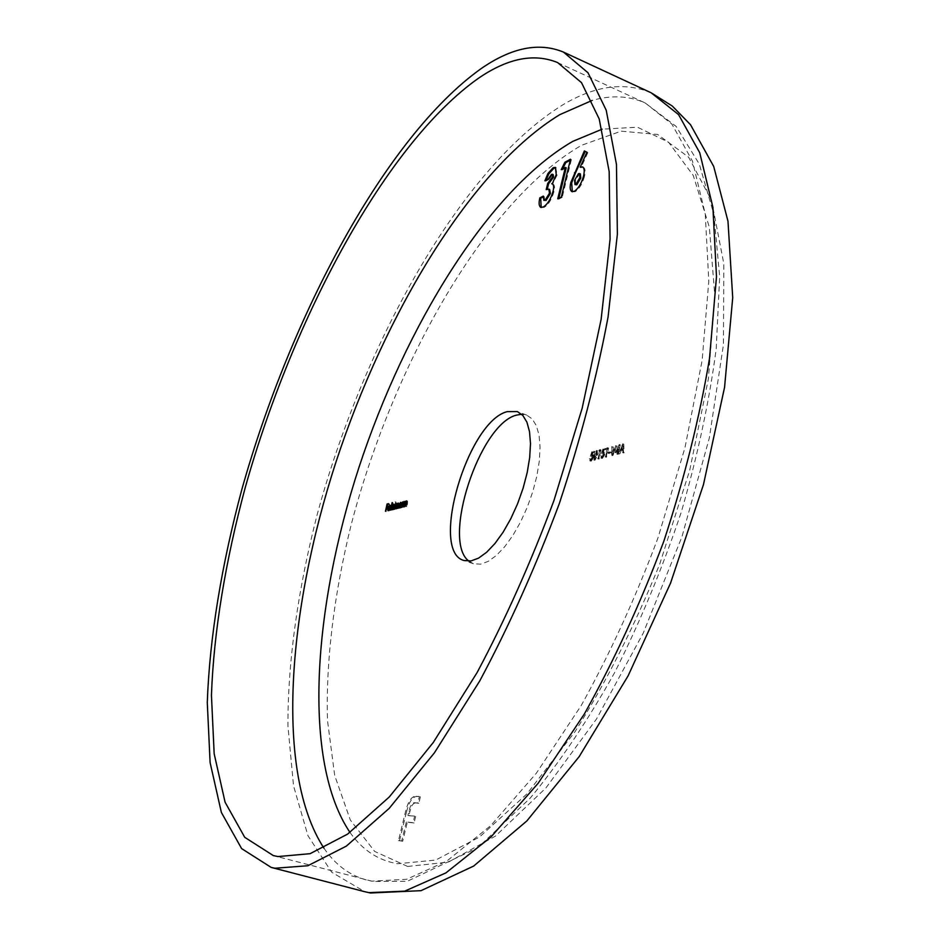 <?xml version="1.0" encoding="UTF-8"?>
<svg xmlns="http://www.w3.org/2000/svg" width="940" height="940" viewBox="0 0 940 940"><rect width="100%" height="100%" fill="white"/><g stroke="black" fill="none" stroke-linecap="round" stroke-linejoin="round"><path stroke-width="0.7" stroke-dasharray="4.7 3.53" d="M468.966 561.18L473.396 563.706L480.54 564.188L488.142 561.403L496.285 555.54L504.639 546.81L512.817 535.53L520.455 522.194L527.211 507.389L532.769 491.761L536.857 476.051L539.325 460.953L540.053 447.146L539.055 435.244L536.376 425.714L532.193 418.923L526.682 415.104L521.653 414.246M406.303 821.959L401.697 840.971L398.49 840.56L405.528 811.62C408.16 801.162 411.732 796.039 416.232 796.239L419.393 796.486L417.818 803.019L414.223 802.713C411.955 802.971 410.204 805.745 408.971 811.009L407.889 815.438L414.646 816.108L413.06 822.676L406.303 821.959L407.302 822.23L402.696 841.241L401.697 840.971M599.45 450.636L598.698 450.824L600.096 449.602L598.016 458.638L599.45 450.636L600.46 451.012L598.698 450.824M601.412 453.527L602.951 448.873L604.937 448.356L604.726 449.285L603.069 449.708L602.27 452.163L603.339 451.846L603.727 454.42L601.306 458.05L600.413 455.853L601.541 457.11L603.304 454.502L603.01 452.798L601.412 453.527L602.434 453.903L603.962 449.25L602.951 448.873M606.923 448.733L606.171 448.921L607.569 447.687L605.489 456.793L606.923 448.733L607.945 449.12L606.171 448.921M609.895 452.822L608.004 453.291L608.227 452.363L610.119 451.882L609.895 452.822L610.93 453.209L608.004 453.291M611.799 455.23L611.729 446.629L612.21 453.291L615.982 445.537L611.799 455.23L612.833 455.618L611.74 455.242M617.192 451.893L614.831 452.481L619.295 444.467L618.215 451.635L616.711 454.008L617.192 451.893L618.226 452.281L614.831 452.481M618.25 453.632L622.774 443.798L623.02 452.446L622.445 449.79L620.165 450.366L618.25 453.632L619.284 454.02L623.749 444.209L622.715 443.821M596.712 454.713L593.575 459.848L593.457 455.524L596.136 450.389L596.712 454.713L597.722 455.089L594.985 460.248L593.962 459.86M590.344 456.311L591.859 451.705L593.81 451.2L593.598 452.128L591.977 452.539L591.178 454.96L592.235 454.655L592.6 457.204L590.214 460.788L589.345 458.614L590.449 459.86L592.188 457.275L591.894 455.595L590.344 456.311L591.354 456.687L592.87 452.081L591.859 451.705M623.749 444.209L622.774 443.798M623.808 444.197L624.054 452.845L623.02 452.446M624.054 452.845L622.527 452.575M623.561 452.963L623.49 450.19L622.445 449.79M623.49 450.19L620.165 450.366M621.199 450.754L619.766 453.903L618.732 453.515M621.657 449.755L623.455 449.297L623.373 445.995L621.657 449.755L620.623 449.355L622.421 448.909L622.339 445.607L620.623 449.355M623.455 449.297L622.421 448.909M623.373 445.995L622.339 445.607M615.853 452.869L620.236 444.879L619.202 444.491M620.236 444.879L619.295 444.467M620.33 444.855L618.884 451.224L617.85 450.836M619.46 451.082L619.249 452.022L618.215 451.635M619.249 452.022L617.639 451.776M618.673 452.163L618.191 454.29L617.157 453.903M618.191 454.29L616.711 454.008M617.745 454.396L618.226 452.281M616.945 451.705L618.438 451.341L619.343 447.346L616.945 451.705L615.911 451.318L617.404 450.941L618.309 446.958L615.911 451.318M618.438 451.341L617.404 450.941M619.343 447.346L618.309 446.958M612.763 455.63L612.751 447.017L611.729 446.629M613.232 446.888L613.244 453.679L612.21 453.291M613.244 453.679L616.534 446.054L615.5 445.666M617.016 445.924L612.833 455.618M609.038 453.679L609.249 452.751L608.227 452.363M609.249 452.751L611.141 452.269L610.119 451.882M611.141 452.269L610.93 453.209M607.193 449.308L607.686 448.298L606.664 447.922M607.686 448.298L608.591 448.075L607.569 447.687M608.591 448.075L606.523 457.169L605.489 456.793M606.523 457.169L605.055 456.899M606.077 457.287L607.945 449.12M603.962 449.25L605.959 448.744L604.937 448.356M605.959 448.744L605.748 449.673L604.726 449.285M605.748 449.673L603.069 449.708M604.091 450.096L603.292 452.539L602.27 452.163M603.292 452.539L603.903 452.222L602.881 451.835M603.903 452.222L604.749 454.807L603.727 454.42M604.749 454.807L602.329 458.426L601.306 458.05M602.329 458.426L601.436 456.241L600.413 455.853M601.436 456.241L600.848 455.747M601.87 456.135L602.564 457.486L601.541 457.11M602.564 457.486L604.326 454.878L603.304 454.502M604.326 454.878L604.032 453.174L602.587 452.786M603.609 453.174L602.434 453.903M599.72 451.2L600.214 450.213L599.203 449.825M600.214 450.213L601.106 449.978L600.096 449.602M601.106 449.978L599.038 459.026L598.016 458.638M599.038 459.026L597.582 458.744M598.604 459.131L600.46 451.012M594.985 460.248L594.468 455.912L593.457 455.524M594.468 455.912L597.159 450.765L596.136 450.389M597.159 450.765L597.722 455.089M597.299 455.195L596.959 451.694L594.903 455.794L594.949 459.308L597.299 455.195L596.277 454.819L595.937 451.306L593.88 455.418L594.186 458.931L596.277 454.819M596.959 451.694L595.937 451.306M596.595 457.51L595.572 457.134M595.208 459.308L594.186 458.931M592.87 452.081L594.832 451.576L593.81 451.2M594.832 451.576L594.62 452.504L593.598 452.128M594.62 452.504L591.977 452.539M592.987 452.916L592.188 455.336L591.178 454.96M592.188 455.336L592.799 455.019L591.777 454.643M592.799 455.019L593.622 457.592L592.6 457.204M593.622 457.592L591.225 461.164L590.214 460.788M591.225 461.164L590.355 458.99L589.345 458.614M590.79 458.885L591.46 460.236L590.449 459.86M591.46 460.236L593.199 457.663L592.188 457.275M593.199 457.663L592.917 455.971L591.495 455.583M592.505 455.959L591.354 456.687M406.938 501.373L407.525 501.161L407.502 503.711L406.797 506.507L407.09 501.854L404.999 506.954L403.836 506.719M404.705 507.024L406.092 501.561L405.469 501.349M406.092 501.561L405.504 501.185M406.386 501.49L406.139 502.477L405.493 502.254M406.139 502.477L406.679 501.643M406.797 506.507L405.927 506.202M406.503 506.578L405.634 506.272M407.431 502.771L406.832 502.559M407.09 501.854L406.221 501.549M405.916 503.499L405.046 503.194M404.999 506.954L404.13 506.648M404.177 502.078L404.764 501.866L404.752 504.404L404.047 507.189L404.341 502.548L402.261 507.623L401.098 507.4M401.968 507.706L403.342 502.254L402.72 502.042M403.636 502.183L403.389 503.17L402.743 502.947M403.389 503.17L403.918 502.336M404.047 507.189L403.166 506.883M403.754 507.259L402.872 506.954M404.682 503.464L404.071 503.253M404.341 502.548L403.471 502.242M403.166 504.193L402.297 503.887M402.261 507.623L401.38 507.33M401.192 502.759L402.132 503.499L401.768 502.277M402.684 502.43L401.298 507.87L400.428 507.565M401.298 507.87L400.146 507.635M401.016 507.941L400.628 506.778M401.251 507.001L400.029 508.27L399.159 507.964M400.029 508.27L399.418 507.859M399.324 507.365L398.901 505.532M399.524 505.744L400.839 503.076M402.132 503.499L401.509 503.311M400.428 503.006L401.298 503.311L399.805 505.685L400.005 507.6L401.697 505.227L401.533 503.311M401.697 505.227L401.075 505.015M399.805 505.685L398.936 505.379M398.431 503.593L399.042 503.299L398.995 505.685L398.255 508.622L398.642 503.981L396.656 509.01L397.044 504.38L395.059 509.41L393.907 509.174M394.777 509.48L396.139 504.075L395.529 503.863M396.41 504.169L395.564 503.699M396.433 504.005L395.54 504.721M396.187 504.945L396.633 504.193M397.256 503.711L397.667 504.827L396.974 504.592M397.667 504.827L398.255 503.793M398.255 508.622L397.385 508.317M397.961 508.693L397.091 508.387M396.656 509.01L395.787 508.716M396.363 509.081L395.493 508.787M395.059 509.41L394.189 509.104M394.001 504.592L394.941 505.356L395.764 502.136L395.141 501.925M395.764 502.136L395.176 501.772M396.046 502.066L394.119 509.645L393.249 509.339M394.119 509.645L392.967 509.41M393.837 509.715L393.449 508.564M394.072 508.775L392.861 510.032L392.004 509.738M392.861 510.032L392.262 509.621M392.18 509.139L391.757 507.318M392.368 507.53L393.672 504.886M394.941 505.356L394.213 505.109M393.261 504.815L394.13 505.121L392.65 507.471L392.849 509.374L394.518 507.024L394.072 505.027M394.518 507.024L393.895 506.813M392.65 507.471L391.792 507.177M390.829 510.455L393.038 502.829L391.122 510.385L389.971 510.15M392.755 502.912L392.133 502.689M393.038 502.829L392.18 502.536M391.122 510.385L390.253 510.079M389.231 510.314L390.37 508.975L389.512 508.681M390.37 508.975L389.677 508.928M390.547 509.221L389.101 510.961L388.244 510.667M389.101 510.961L388.514 510.549M388.455 510.115L388.032 508.281M388.866 507.8L388.784 506.437L389.654 506.719L389.101 507.882M389.372 506.637L389.912 505.838M390.523 505.414L391.181 506.237L389.654 506.719M391.181 506.237L390.958 508.035L390.1 507.741M390.958 508.035L388.044 508.246M388.902 508.552L388.902 510.197M390.123 507.623L390.84 507.447L390.582 506.072M390.84 507.447L390.206 507.224M390.37 506.061L389.512 505.767M387.68 507.189L388.678 506.93L388.478 507.682L387.245 508L386.328 511.56L385.189 511.337M386.046 511.63L387.104 507.518M387.198 507.165L387.868 504.51M388.443 504.181L389.442 503.922L388.584 503.629M389.442 503.922L389.254 504.674L388.396 504.38M389.254 504.674L387.151 504.698M388.009 504.991L387.433 507.248M388.678 506.93L387.821 506.637M388.478 507.682L387.621 507.389M387.245 508L386.387 507.694M386.328 511.56L385.471 511.266M402.696 841.241L398.49 840.56M399.488 840.83L406.515 811.89L405.528 811.62M406.515 811.89C409.159 801.444 412.731 796.321 417.231 796.521L416.232 796.239M417.231 796.521L419.393 796.486M420.392 796.768L418.817 803.3L417.818 803.019M418.817 803.3L414.223 802.713M415.221 802.995C412.954 803.254 411.203 806.027 409.969 811.291L408.888 815.72L407.889 815.438M408.888 815.72L414.646 816.108M415.656 816.39L414.07 822.958L413.06 822.676M414.07 822.958L407.302 822.23M585.232 151.375L584.351 150.929M585.244 151.328L586.936 152.221M587.829 152.609L581.049 167.602M582.965 167.132L583.435 167.261C585.256 168.389 585.596 171.456 584.445 176.462L583.54 176.074M584.445 176.462C582.354 183.899 579.263 188.975 575.174 191.689L574.281 191.29M575.174 191.689L572.354 191.737M580.38 173.9L579.346 174.053L575.456 180.75L575.879 184.945M579.346 174.053L578.441 173.665M575.456 180.75L574.552 180.363M566.232 167.814L562.108 170.011L561.227 169.623M562.108 170.011L562.696 168.847M570.251 160.235L571.379 159.624L570.498 159.236M571.379 159.624L562.238 197.353L561.356 196.977M562.238 197.353L558.619 199.186L557.737 198.81M558.619 199.186L558.854 198.234M553.202 174.64L551.475 174.405M552.356 174.781L549.254 179.317L548.373 178.941M549.254 179.317L545.752 181.173L544.883 180.797M545.752 181.173L546.07 180.163M555.763 167.661L557.138 174.922L556.257 174.535M557.138 174.922L552.591 184.111M552.697 184.123L553.143 184.24C554.647 185.086 554.905 187.589 553.918 191.76L553.037 191.384M553.918 191.76C551.592 199.668 548.326 204.861 544.143 207.352L543.261 206.976M544.143 207.352L541.182 207.47M543.179 196.989L544.189 196.46L543.308 196.084M544.189 196.46L544.718 200.749M549.677 189.504L546.211 189.598M547.08 189.974L547.28 189.163M323.947 848.186C335.18 864.624 349.398 875.246 366.612 880.04L371.723 881.168L406.703 879.264L446.876 861.028L490.762 825.579L536.388 773.173L581.261 705.447C610.025 653.617 635.593 597.746 658 537.833L684.978 447.652L702.121 360.466L708.795 281.248L705.259 213.944L692.475 161.163L671.912 124.139L645.228 102.977C628.895 95.751 611.176 94.916 592.047 100.474M349.974 832.417C362.311 849.936 378.186 860.394 397.573 863.766L435.714 860.053L479.541 837L526.929 793.877L575.033 731.696C606.465 681.618 634.676 625.77 659.692 564.188L689.713 470.282L708.396 378.75L714.835 296.029L709.348 227.198L693.262 175.463L668.552 142.198L637.438 127.206L602.117 129.191M651.185 92.802C624.184 81.51 594.444 85.693 562.003 105.339C460.659 168.671 363.498 343.546 317.121 514.814C298.121 588.675 287.757 661.02 287.934 726.044L293.538 785.852L307.956 835.707L331.656 872.202L364.732 891.696M407.631 866.457L448.404 862.098L495.38 836.154L545.94 787.92L596.583 718.9L643.254 633.078L681.935 536.822L709.324 437.993L723.436 344.674L723.835 263.846L711.557 200.479L688.62 157.18L657.601 134.444L621.117 131.165L581.59 145.277C485.91 200.208 393.132 364.086 351.219 524.591C334.123 593.704 325.651 661.067 327.531 720.863L334.687 775.406L350.303 819.974L374.661 851.405L407.631 866.457M594.903 455.794L593.88 455.418M407.502 503.711L406.632 503.405M407.161 504.005L406.538 503.793M405.504 504.98L404.623 504.674M404.752 504.404L403.871 504.099M404.4 504.698L403.777 504.474M402.755 505.661L401.885 505.356M398.995 505.685L398.125 505.379M398.713 505.755L398.09 505.532M397.185 506.907L396.316 506.601M397.068 506.331L396.445 506.12M395.634 507.13L394.765 506.836M409.969 811.291L408.971 811.009M557.643 62.592L645.228 102.977L676.189 126.465L699.313 164.112L713.907 214.508L719.676 276.689L716.186 348.998C709.277 401.451 697.644 455.806 681.289 512.065C662.453 568.148 640.269 621.61 614.713 672.452C587.817 720.522 559.688 762.375 530.313 798.025L477.743 847.774L407.314 881.274L373.051 881.473L273.305 855.565M473.396 563.706L463.937 560.499M526.682 415.104L517.341 411.567M603.339 451.846L604.361 452.234M600.871 458.038L601.894 458.426M601.224 457.099L602.246 457.474M603.01 452.798L604.032 453.174M593.575 459.848L594.585 460.236M596.536 450.401L597.558 450.777M596.195 451.318L597.217 451.694M593.939 458.92L594.949 459.308M592.235 454.655L593.246 455.031M589.803 460.788L590.813 461.164M590.144 459.848L591.154 460.224M591.894 455.595L592.917 455.971M406.644 500.856L407.525 501.161M403.895 501.561L404.764 501.866M398.877 507.964L399.747 508.27M400.875 502.348L401.744 502.642M396.562 503.405L397.432 503.711M398.172 503.006L399.042 503.299M391.733 509.738L392.591 510.032M393.684 504.157L394.553 504.463M387.95 510.667L388.819 510.961M389.936 505.109L390.805 505.414M582.53 166.862L583.435 167.261M571.873 191.607L572.765 191.995M555.329 167.391L556.198 167.778M552.262 183.852L553.143 184.24M540.723 207.341L541.605 207.716"/><path stroke-width="1.41" d="M478.519 78.22C385.976 143.514 292.951 318.002 245.293 487.366C225.635 560.369 213.721 631.586 211.441 695.306L214.167 753.763L225.083 802.208L244.729 837.317L273.305 855.565L277.946 856.575L310.082 853.684L347.624 834.097L389.289 796.967L433.234 742.553L477.097 672.582C505.52 619.166 531.159 561.768 554.013 500.35L582.177 408.183L601.118 319.436L610.084 239.23L609.167 171.538L599.203 118.945L581.496 82.638L557.643 62.592C534.167 52.946 507.8 58.163 478.519 78.22M274.95 868.231L307.815 865.752L346.331 846.129L389.16 808.412L434.421 752.811L479.694 681.03C509.069 626.134 535.589 567.032 559.253 503.734C580.485 439.697 596.747 377.469 608.062 317.062L617.368 234.283L616.464 164.441L606.218 110.215L588.017 72.779L563.483 52.1C538.984 42.006 511.478 47.552 480.963 68.737C385.623 136.852 290.601 315.852 241.886 489.317C221.781 564.129 209.596 637.144 207.282 702.568L210.113 762.622L221.37 812.454L241.627 848.609L271.155 867.397L274.95 868.231M507.248 411.626C467.697 421.249 429.286 551.545 463.937 560.499L471.022 560.945L478.566 558.137L486.662 552.238L494.981 543.473L503.135 532.158L510.761 518.774L517.517 503.922L523.087 488.271L527.211 472.526L529.702 457.416L530.489 443.598L529.526 431.683L526.917 422.154L522.781 415.374L517.341 411.567L507.248 411.626M521.653 414.246L516.506 415.116C479.6 423.881 441.201 541.193 468.966 561.18M385.471 511.266L387.057 504.016L388.584 503.629L387.151 504.698L386.575 506.942L387.821 506.637L386.387 507.694L385.471 511.266M388.044 508.246L388.173 510.009L389.677 508.928L387.95 510.667L387.797 508.188L389.936 505.109L390.1 507.741L388.044 508.246M394.189 509.104L395.282 503.781L395.329 504.639L396.562 503.405L396.798 504.522L398.172 503.006L397.385 508.317L397.773 503.676L395.787 508.716L396.175 504.087L394.189 509.104M401.262 503.206L400.428 507.565L400.381 506.695L398.877 507.964L398.654 505.45L400.593 502.348L401.298 503.311M404.13 506.648L405.211 501.255L405.257 502.172L406.644 500.856L405.927 506.202L406.221 501.549L404.13 506.648M401.38 507.33L402.473 501.96L402.508 502.865L403.895 501.561L403.166 506.883L403.471 502.242L401.38 507.33M394.072 505.062L393.249 509.339L393.202 508.481L391.733 509.738L391.51 507.236L393.425 504.157L394.318 505.144M390.253 510.079L392.18 502.536L390.253 510.079M570.78 182.595L584.351 150.929L586.936 152.221L580.156 167.203L582.53 166.862C584.363 167.99 584.692 171.068 583.54 176.074C581.449 183.512 578.359 188.588 574.281 191.29L571.873 191.607C570.075 190.456 569.711 187.459 570.78 182.595L571.673 182.983L575.421 173.089L574.528 172.69M565.351 167.426L561.227 169.623L564.893 162.244L570.498 159.236L561.356 196.977L557.737 198.81L565.351 167.426L566.232 167.814L558.854 198.234M552.614 176.838L552.332 174.253L551.475 174.405L548.373 178.941L544.883 180.797L547.961 173.501L553.12 167.755L555.329 167.391L556.257 174.535L552.262 183.852C553.766 184.698 554.024 187.213 553.037 191.384C550.699 199.292 547.444 204.485 543.261 206.976L540.723 207.341C538.949 206.142 538.655 202.993 539.83 197.882L543.308 196.084L543.837 200.373L545.094 200.173L549.512 193.147L548.796 189.128L546.211 189.598L547.715 183.417L552.614 176.838L553.484 177.225L553.202 174.64L552.332 174.253M399.841 507.471L400.663 503.006L398.936 505.379L399.336 507.295M396.633 504.193L395.846 503.805M392.685 509.245L393.484 504.815L391.792 507.177L392.18 509.069M390.123 507.623L388.244 507.588L389.983 507.142L389.724 505.767L388.514 506.343M388.796 506.413L388.244 507.588M387.868 504.51L387.057 504.016M387.68 507.189L386.575 506.942M575.421 173.089L585.232 151.375M582.965 167.132L580.156 167.203M572.354 191.737L571.673 182.983M574.975 184.557L576.761 184.839L580.779 178.013L580.38 173.9L578.441 173.665L574.552 180.363L574.975 184.557L575.868 184.451L579.874 177.613L579.486 173.512M580.779 178.013L579.874 177.613M576.761 184.839L575.868 184.451M562.696 168.847L565.774 162.632L564.893 162.244M565.774 162.632L570.251 160.235M546.07 180.163L548.843 173.876L547.961 173.501M548.843 173.876L554.001 168.131L553.12 167.755M554.001 168.131L555.763 167.661M552.697 184.123L551.71 183.735M541.182 207.47L540.7 198.258L539.83 197.882M540.7 198.258L543.179 196.989M543.837 200.373L545.094 200.173M545.976 200.549L550.394 193.523L549.512 193.147M550.394 193.523L549.677 189.504L548.796 189.128M547.28 189.163L548.596 183.805L547.715 183.417M548.596 183.805L553.484 177.225M592.047 100.474L559.699 114.704C471.504 168.683 385.012 312.714 335.921 462.186C287.346 611.482 274.88 772.645 323.947 848.186M602.117 129.191L572.801 141.364C488.706 189.962 405.587 325.569 358.974 467.333C312.785 608.944 302.257 761.541 349.974 832.417M651.185 92.802L672.276 106.032L690.5 124.703L713.695 166.415L727.983 221.206L732.718 297.616L724.564 387.327L703.461 484.605L670.561 583.082L628.108 675.848L579.146 756.665L526.835 820.949L473.678 866.069L421.014 890.673L370.501 893L364.732 891.696L368.915 892.636L404.729 891.144L445.936 872.884L491.079 836.882L538.08 783.349L584.41 713.895C614.125 660.632 640.587 603.127 663.781 541.381C684.32 478.812 699.572 417.818 709.524 358.41L716.491 276.666L712.896 207.223L699.76 152.797L678.598 114.633L651.185 92.802L563.483 52.1M364.732 891.696L271.155 867.397M400.663 503.006L401.509 503.311M399.136 507.295L399.805 507.53M393.484 504.815L394.072 505.027M391.98 509.069L392.638 509.304M388.173 510.009L388.866 510.255M389.724 505.767L390.323 505.978"/></g></svg>
